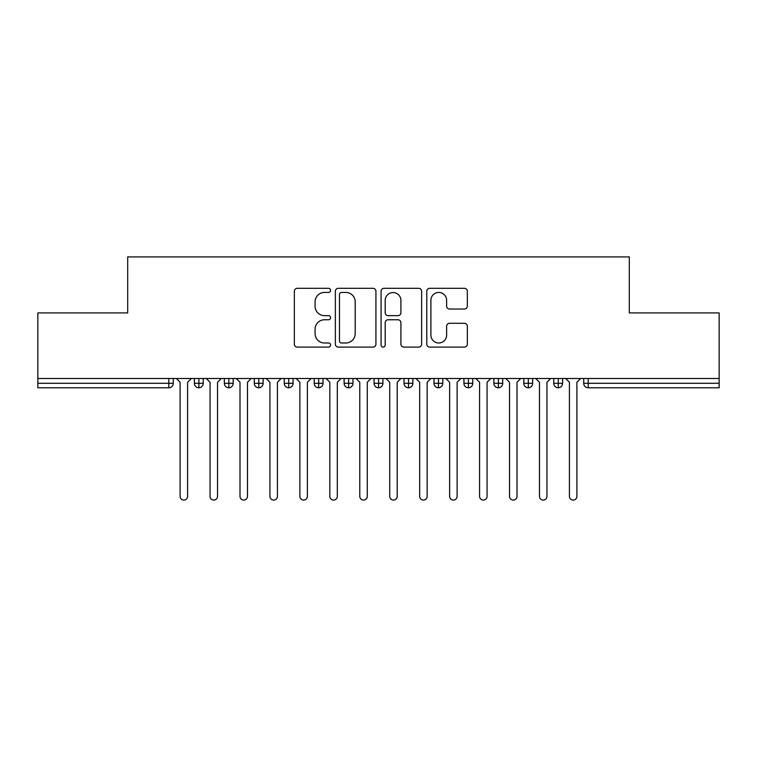 <?xml version="1.0" encoding="UTF-8"?>
<svg xmlns="http://www.w3.org/2000/svg" width="757" height="757" viewBox="0 0 757 757"><rect width="100%" height="100%" fill="white"/><g stroke="black" fill="none" stroke-linecap="round" stroke-linejoin="round"><path stroke-width="1.14" d="M330.582 290.366A2.053 2.053 0 0 0 328.529 288.313L297.293 288.313A2.943 2.943 0 0 0 294.359 291.256L294.359 344.161A2.943 2.943 0 0 0 297.293 347.103L328.529 347.103A2.053 2.053 0 0 0 330.582 345.041A2.053 2.053 0 0 0 328.529 342.987L324.488 342.987A9.406 9.406 0 0 1 315.082 333.582L315.082 329.172A9.406 9.406 0 0 1 324.488 319.766L328.529 319.766A2.053 2.053 0 0 0 330.582 317.703A2.053 2.053 0 0 0 328.529 315.65L324.488 315.65A9.406 9.406 0 0 1 315.082 306.244L315.082 301.835A9.406 9.406 0 0 1 324.488 292.429L328.529 292.429A2.053 2.053 0 0 0 330.582 290.366M464.41 309.036A2.943 2.943 0 0 0 467.343 306.093L467.343 291.256A2.943 2.943 0 0 0 464.41 288.313L429.721 288.313A2.943 2.943 0 0 0 426.778 291.256L426.778 344.161A2.943 2.943 0 0 0 429.721 347.103L464.41 347.103A2.943 2.943 0 0 0 467.343 344.161L467.343 326.229A2.943 2.943 0 0 0 464.41 323.296L449.563 323.296A2.943 2.943 0 0 0 446.621 326.229L446.621 335.124A7.863 7.863 0 0 1 438.757 342.987A7.863 7.863 0 0 1 430.894 335.124L430.894 300.292A7.863 7.863 0 0 1 438.757 292.429A7.863 7.863 0 0 1 446.621 300.292L446.621 306.093A2.943 2.943 0 0 0 449.563 309.036L464.41 309.036M37.85 378.5L719.15 378.5L719.15 312.915L629.304 312.915L629.304 256.916L127.696 256.916L127.696 312.915L37.85 312.915L37.85 383.288L168.792 383.288L168.792 378.5M375.926 291.256A2.943 2.943 0 0 0 372.993 288.313L338.303 288.313A2.943 2.943 0 0 0 335.36 291.256L335.36 344.161A2.943 2.943 0 0 0 338.303 347.103L372.993 347.103A2.943 2.943 0 0 0 375.926 344.161L375.926 291.256M384.007 288.313L418.697 288.313A2.943 2.943 0 0 1 421.64 291.256L421.64 344.161A2.943 2.943 0 0 1 418.697 347.103L403.85 347.103A2.943 2.943 0 0 1 400.917 344.161L400.917 322.7A2.943 2.943 0 0 0 397.974 319.766L388.123 319.766A2.943 2.943 0 0 0 385.19 322.7L385.19 345.041A2.053 2.053 0 0 1 383.127 347.103A2.053 2.053 0 0 1 381.074 345.041L381.074 291.256A2.943 2.943 0 0 1 384.007 288.313M173.287 378.5L173.287 383.288A4.495 4.495 0 0 1 168.792 387.783L37.85 387.783L37.85 383.288M719.15 378.5L719.15 387.783L588.208 387.783A4.495 4.495 0 0 1 583.713 383.288L583.713 378.5L583.713 383.288A4.495 4.495 0 0 0 588.208 387.783L588.208 383.288L719.15 383.288M198.892 387.783A4.495 4.495 0 0 1 194.398 383.288L194.398 378.5L194.398 383.288A4.495 4.495 0 0 0 198.892 387.783A4.495 4.495 0 0 0 203.236 383.297L203.236 378.5L203.236 383.288A4.495 4.495 0 0 1 198.892 387.783L198.892 383.288L203.236 383.288M198.892 378.5L198.892 383.288L194.398 383.288M168.792 387.783A4.495 4.495 0 0 0 173.287 383.288A4.495 4.495 0 0 1 168.792 387.783L168.792 383.288L173.287 383.288M228.841 378.5L228.841 383.288L224.346 383.288L224.346 378.5L224.346 383.288A4.495 4.495 0 0 0 228.841 387.783A4.495 4.495 0 0 0 233.184 383.297L233.184 378.5L233.184 383.288A4.495 4.495 0 0 1 228.841 387.783A4.495 4.495 0 0 1 224.346 383.288A4.495 4.495 0 0 0 228.841 387.783L228.841 383.288L233.184 383.288M258.79 378.5L258.79 383.288L254.295 383.288L254.295 378.5L254.295 383.288A4.495 4.495 0 0 0 258.79 387.783A4.495 4.495 0 0 0 263.124 383.297L263.124 378.5L263.124 383.288A4.495 4.495 0 0 1 258.79 387.783A4.495 4.495 0 0 1 254.295 383.288A4.495 4.495 0 0 0 258.79 387.783L258.79 383.288L263.124 383.288M288.729 378.5L288.729 387.783A4.495 4.495 0 0 1 284.244 383.288L284.244 378.5L284.244 383.288A4.495 4.495 0 0 0 288.729 387.783A4.495 4.495 0 0 0 293.073 383.297L293.073 378.5M318.678 378.5L318.678 387.783A4.495 4.495 0 0 1 314.193 383.288A4.495 4.495 0 0 0 318.678 387.783A4.495 4.495 0 0 1 314.193 383.288L314.193 378.5M323.021 378.5L323.021 383.288A4.495 4.495 0 0 1 318.678 387.783A4.495 4.495 0 0 0 323.021 383.297L314.193 383.288M348.627 378.5L348.627 383.288L344.132 383.288L344.132 378.5L344.132 383.288A4.495 4.495 0 0 0 348.627 387.783A4.495 4.495 0 0 0 352.97 383.297L352.97 378.5L352.97 383.288A4.495 4.495 0 0 1 348.627 387.783A4.495 4.495 0 0 1 344.132 383.288A4.495 4.495 0 0 0 348.627 387.783L348.627 383.288L352.97 383.288M378.576 387.783A4.495 4.495 0 0 1 374.081 383.288L374.081 378.5L374.081 383.288A4.495 4.495 0 0 0 378.576 387.783A4.495 4.495 0 0 0 382.919 383.297L382.919 378.5L382.919 383.288A4.495 4.495 0 0 1 378.576 387.783L378.576 383.288L382.919 383.288M408.525 378.5L408.525 383.288L404.03 383.288L404.03 378.5L404.03 383.288A4.495 4.495 0 0 0 408.525 387.783A4.495 4.495 0 0 0 412.868 383.297L412.868 378.5L412.868 383.288A4.495 4.495 0 0 1 408.525 387.783A4.495 4.495 0 0 1 404.03 383.288A4.495 4.495 0 0 0 408.525 387.783L408.525 383.288L412.868 383.288M438.473 378.5L438.473 387.783A4.495 4.495 0 0 1 433.979 383.288L433.979 378.5L433.979 383.288A4.495 4.495 0 0 0 438.473 387.783A4.495 4.495 0 0 0 442.807 383.297L442.807 378.5M468.413 378.5L468.413 387.783A4.495 4.495 0 0 1 463.927 383.288L463.927 378.5L463.927 383.288A4.495 4.495 0 0 0 468.413 387.783A4.495 4.495 0 0 0 472.756 383.297L472.756 378.5M498.361 378.5L498.361 387.783A4.495 4.495 0 0 1 493.876 383.288L493.876 378.5L493.876 383.288A4.495 4.495 0 0 0 498.361 387.783A4.495 4.495 0 0 0 502.705 383.297L502.705 378.5M528.31 378.5L528.31 383.288L523.816 383.288L523.816 378.5L523.816 383.288A4.495 4.495 0 0 0 528.31 387.783A4.495 4.495 0 0 0 532.654 383.297L532.654 378.5L532.654 383.288A4.495 4.495 0 0 1 528.31 387.783A4.495 4.495 0 0 1 523.816 383.288A4.495 4.495 0 0 0 528.31 387.783L528.31 383.288L532.654 383.288M558.259 378.5L558.259 383.288L553.764 383.288L553.764 378.5L553.764 383.288A4.495 4.495 0 0 0 558.259 387.783A4.495 4.495 0 0 0 562.602 383.297L562.602 378.5L562.602 383.288A4.495 4.495 0 0 1 558.259 387.783A4.495 4.495 0 0 1 553.764 383.288A4.495 4.495 0 0 0 558.259 387.783L558.259 383.288L562.602 383.288M378.576 378.5L378.576 383.288L374.081 383.288M341.539 292.429A2.053 2.053 0 0 0 339.477 294.482L339.477 340.934A2.053 2.053 0 0 0 341.539 342.987L345.798 342.987A9.406 9.406 0 0 0 355.203 333.582L355.203 301.835A9.406 9.406 0 0 0 345.798 292.429L341.539 292.429M400.917 300.434A7.863 7.863 0 0 0 393.053 292.571A7.863 7.863 0 0 0 385.19 300.434L385.19 312.707A2.943 2.943 0 0 0 388.123 315.65L397.974 315.65A2.943 2.943 0 0 0 400.917 312.707L400.917 300.434M176.353 378.5L180.1 382.247L180.1 496.346A3.747 3.747 0 0 0 183.847 500.084A3.747 3.747 0 0 0 187.585 496.346L187.585 382.247L191.332 378.5M206.301 378.5L210.049 382.247L210.049 496.346A3.747 3.747 0 0 0 213.786 500.084A3.747 3.747 0 0 0 217.533 496.346L217.533 382.247L221.281 378.5M236.25 378.5L239.997 382.247L239.997 496.346A3.747 3.747 0 0 0 243.735 500.084A3.747 3.747 0 0 0 247.482 496.346L247.482 382.247L251.22 378.5M266.199 378.5L269.937 382.247L269.937 496.346A3.747 3.747 0 0 0 273.684 500.084A3.747 3.747 0 0 0 277.431 496.346L277.431 382.247L281.169 378.5M296.148 378.5L299.886 382.247L299.886 496.346A3.747 3.747 0 0 0 303.633 500.084A3.747 3.747 0 0 0 307.38 496.346L307.38 382.247L311.118 378.5M326.097 378.5L329.834 382.247L329.834 496.346A3.747 3.747 0 0 0 333.582 500.084A3.747 3.747 0 0 0 337.319 496.346L337.319 382.247L341.066 378.5M356.036 378.5L359.783 382.247L359.783 496.346A3.747 3.747 0 0 0 363.53 500.084A3.747 3.747 0 0 0 367.268 496.346L367.268 382.247L371.015 378.5M385.985 378.5L389.732 382.247L389.732 496.346A3.747 3.747 0 0 0 393.47 500.084A3.747 3.747 0 0 0 397.217 496.346L397.217 382.247L400.964 378.5M415.934 378.5L419.681 382.247L419.681 496.346A3.747 3.747 0 0 0 423.418 500.084A3.747 3.747 0 0 0 427.166 496.346L427.166 382.247L430.903 378.5M445.882 378.5L449.62 382.247L449.62 496.346A3.747 3.747 0 0 0 453.367 500.084A3.747 3.747 0 0 0 457.114 496.346L457.114 382.247L460.852 378.5M475.831 378.5L479.569 382.247L479.569 496.346A3.747 3.747 0 0 0 483.316 500.084A3.747 3.747 0 0 0 487.063 496.346L487.063 382.247L490.801 378.5M505.78 378.5L509.518 382.247L509.518 496.346A3.747 3.747 0 0 0 513.265 500.084A3.747 3.747 0 0 0 517.003 496.346L517.003 382.247L520.75 378.5M535.719 378.5L539.467 382.247L539.467 496.346A3.747 3.747 0 0 0 543.214 500.084A3.747 3.747 0 0 0 546.951 496.346L546.951 382.247L550.699 378.5M565.668 378.5L569.415 382.247L569.415 496.346A3.747 3.747 0 0 0 573.153 500.084A3.747 3.747 0 0 0 576.9 496.346L576.9 382.247L580.647 378.5M588.208 378.5L588.208 383.288L583.713 383.288A4.495 4.495 0 0 0 588.208 387.783M284.244 383.288A4.495 4.495 0 0 0 288.729 387.783A4.495 4.495 0 0 0 293.073 383.297L284.244 383.288M433.979 383.288A4.495 4.495 0 0 0 438.473 387.783A4.495 4.495 0 0 0 442.807 383.297L433.979 383.288M463.927 383.288A4.495 4.495 0 0 0 468.413 387.783A4.495 4.495 0 0 0 472.756 383.297L463.927 383.288M493.876 383.288A4.495 4.495 0 0 0 498.361 387.783A4.495 4.495 0 0 0 502.705 383.297L493.876 383.288"/></g></svg>
